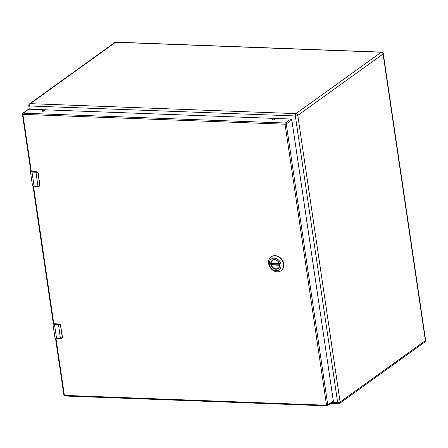 <?xml version="1.0" encoding="UTF-8"?>
<svg xmlns="http://www.w3.org/2000/svg" width="448" height="448" viewBox="0 0 448 448"><rect width="100%" height="100%" fill="white"/><g stroke="black" fill="none" stroke-linecap="round" stroke-linejoin="round"><path stroke-width="0.67" d="M272.35 263.542A4.855 3.959 54.2 0 0 272.429 263.883L271.354 264.936A4.855 3.959 54.2 0 0 278.242 268.234A4.855 3.959 54.2 0 0 278.718 267.814M279.339 263.642L271.118 263.334A4.855 3.959 54.2 0 1 272.569 260.35A4.855 3.959 54.2 0 1 273.112 260.036M272.429 263.883L279.479 264.146M277.245 271.813A8.501 6.927 54.2 0 1 269.276 265.782A8.501 6.927 54.2 0 1 271.096 256.922A8.501 6.927 54.2 0 1 274.882 255.825A8.501 6.927 54.2 0 1 282.845 261.856A8.501 6.927 54.2 0 1 281.03 270.715A8.501 6.927 54.2 0 1 277.245 271.813M276.13 270.715A6.675 5.443 54.2 0 1 269.382 264.219A6.675 5.443 54.2 0 1 274.277 258.154A6.675 5.443 54.2 0 1 281.025 264.656A6.675 5.443 54.2 0 1 276.13 270.715M281.17 270.614A8.501 6.927 -125.8 0 0 281.31 270.514A8.501 6.927 -125.8 0 0 283.13 261.649A8.501 6.927 -125.8 0 0 275.167 255.623A8.501 6.927 -125.8 0 0 271.382 256.715A8.501 6.927 -125.8 0 0 271.242 256.822M275.912 269.203A5.068 4.133 -125.8 0 0 279.625 264.6A5.068 4.133 -125.8 0 0 274.501 259.666A5.068 4.133 -125.8 0 0 270.788 264.27A5.068 4.133 -125.8 0 0 275.912 269.203M274.613 259.778A4.889 3.982 -125.8 0 0 272.434 260.411A4.889 3.982 -125.8 0 0 271.393 265.502A4.889 3.982 -125.8 0 0 275.968 268.968A4.889 3.982 -125.8 0 0 278.146 268.341A4.889 3.982 -125.8 0 0 279.194 263.245A4.889 3.982 -125.8 0 0 274.613 259.778M38.018 186.413L34.171 186.284L37.957 186.278A3.853 1.198 -8.4 0 0 38.489 186.284L39.76 184.929L38.046 173.326L36.411 172.217A3.853 1.198 171.6 0 1 35.879 172.211L31.993 172.066L34.07 186.133L37.957 186.278L35.958 171.92L32.071 171.769L31.993 172.066A3.086 0.958 171.6 0 1 30.391 171.472L32.469 185.539A3.086 0.958 -8.4 0 0 34.07 186.133L34.171 186.284C32.906 186.178 32.34 185.926 32.469 185.539M34.126 186.267L32.822 185.903M38.489 186.284L39.368 186.161L39.934 184.873L38.046 172.749A1.54 1.254 -125.8 0 0 36.652 171.78L31.31 171.427M38.573 186.435L39.48 186.082A1.54 1.254 -125.8 0 0 39.911 185.399M38.046 172.749L35.958 171.92M60.502 338.677L56.655 338.548L60.441 338.537A3.853 1.198 -8.4 0 0 60.973 338.542L62.244 337.187L60.53 325.584L58.895 324.475A3.853 1.198 171.6 0 1 58.363 324.475L54.477 324.33L56.554 338.391L60.441 338.537L58.442 324.178L54.555 324.033L54.477 324.33A3.086 0.958 171.6 0 1 52.875 323.736L54.953 337.798A3.086 0.958 -8.4 0 0 56.554 338.391L56.655 338.548C55.39 338.436 54.824 338.19 54.953 337.798M56.61 338.531L55.306 338.162M60.973 338.542L61.852 338.419L62.418 337.131L60.53 325.013A1.54 1.254 -125.8 0 0 59.136 324.038L53.794 323.691M61.057 338.694L61.964 338.341A1.54 1.254 -125.8 0 0 62.395 337.663M60.53 325.013L58.442 324.178M22.506 114.022A0.924 0.286 -8.4 0 0 22.4 114.184A0.924 0.286 -8.4 0 0 22.882 114.363A0.924 0.454 92.2 0 1 23.184 113.182A0.924 0.756 -125.8 0 0 22.775 113.299L28.325 109.301A0.924 0.756 54.2 0 1 28.739 109.183L23.184 113.182L285.337 123.021L290.892 119.022L28.739 109.183M290.892 119.022A0.924 0.756 54.2 0 1 291.827 119.924L286.272 123.922L327.774 404.953L333.323 400.954L291.827 119.924M333.323 400.954A0.924 0.756 54.2 0 1 333.06 401.671L327.505 405.67A0.924 0.756 -125.8 0 0 327.774 404.953A0.924 0.286 -8.4 0 1 326.53 405.233L285.034 124.208L22.882 114.363L31.343 171.69M272.283 119.353A1.45 0.448 -8.4 0 0 272.11 119.61A1.45 0.448 -8.4 0 0 273.61 119.846A1.45 0.448 -8.4 0 0 274.977 119.185A1.45 0.448 -8.4 0 0 273.862 118.91A1.45 0.448 -8.4 0 0 272.283 119.353M42.118 110.706A1.45 0.448 -8.4 0 0 41.944 110.97A1.45 0.448 -8.4 0 0 43.445 111.199A1.45 0.448 -8.4 0 0 44.817 110.544A1.45 0.448 -8.4 0 0 43.702 110.27A1.45 0.448 -8.4 0 0 42.118 110.706M273.93 119.784A1.45 0.448 -8.4 0 0 273.291 119.879M43.764 111.143A1.45 0.448 -8.4 0 0 43.126 111.238M271.404 264.622L279.591 264.93M279.602 265.244L271.354 264.936M279.384 263.788L271.236 263.48M32.071 171.769C30.654 171.651 30.274 171.298 30.923 170.71M36.736 171.786L36.411 172.217M38.214 173.214L39.76 184.929M38.046 173.326L36.697 171.763L32.368 171.618M39.43 186.116A1.54 1.254 -125.8 0 0 39.48 186.082L39.928 184.811M38.119 173.191L36.798 171.92M53.239 323.182L53.379 324.156M54.555 324.033C53.138 323.915 52.758 323.562 53.407 322.974M59.22 324.044L58.895 324.475M60.698 325.472L62.244 337.187M60.53 325.584L59.181 324.027L54.852 323.876M61.914 338.374A1.54 1.254 -125.8 0 0 61.964 338.341L62.412 337.07M60.603 325.455L59.282 324.178M64.008 395.046A0.924 0.286 -8.4 0 0 63.896 395.214A0.924 0.286 -8.4 0 0 64.378 395.388L326.53 405.233A0.924 0.454 92.2 0 0 326.928 405.843A0.924 0.454 92.2 0 0 327.096 405.793A0.924 0.756 -125.8 0 0 327.505 405.67A0.924 0.924 0 0 1 326.928 405.843L64.781 396.004A0.924 0.454 -87.8 0 1 64.378 395.388L55.972 338.475M33.494 186.217L53.827 323.949M64.943 395.948A0.924 0.454 -87.8 0 1 64.781 396.004A0.924 0.924 0 0 1 63.896 395.214L55.502 338.352M286.272 123.922A0.924 0.756 -125.8 0 0 285.337 123.021A0.924 0.454 -87.8 0 0 285.034 124.208A0.924 0.286 -8.4 0 0 286.272 123.922M332.125 402.343L337.663 402.556L295.344 115.959L29.719 105.986L30.201 109.234M330.574 403.463L338.453 403.76A1.82 0.89 92.2 0 1 337.663 402.556A1.82 0.566 -8.4 0 0 340.11 401.996L425.387 340.603L383.068 54.006L297.791 115.405L340.11 401.996A1.82 1.484 54.2 0 1 339.584 403.418L424.861 342.02A1.82 1.82 0 0 0 425.6 340.278A1.82 0.566 -8.4 0 1 425.387 340.603A1.82 1.484 54.2 0 1 424.861 342.02M295.949 113.63L381.226 52.237L115.601 42.263L30.324 103.656L295.949 113.63A1.82 0.89 92.2 0 0 295.344 115.959A1.82 0.566 -8.4 0 0 297.791 115.405A1.82 1.484 54.2 0 0 295.949 113.63M29.719 105.986A1.82 0.89 -87.8 0 1 30.324 103.656A1.82 1.484 54.2 0 0 29.512 103.891A1.82 1.82 0 0 0 28.773 105.638A1.82 0.566 -8.4 0 0 29.719 105.986M383.281 53.682A1.82 1.82 0 0 0 381.545 52.13A1.82 0.89 -87.8 0 0 381.226 52.237A1.82 1.484 54.2 0 1 383.068 54.006A1.82 0.566 -8.4 0 0 383.281 53.682L425.6 340.278M114.789 42.498A1.82 1.484 54.2 0 1 115.601 42.263A1.82 0.89 92.2 0 1 115.92 42.157A1.82 1.82 0 0 0 114.789 42.498L29.512 103.891M271.197 263.497L279.39 263.805M271.096 256.922L271.382 256.715M281.03 270.715L281.31 270.514M30.822 170.744L30.391 171.472M53.306 323.002L52.875 323.736M22.775 113.299A0.924 0.924 0 0 0 22.4 114.184L30.867 171.534M33.018 186.088L53.351 323.792M338.453 403.76A1.82 1.82 0 0 0 339.584 403.418M28.773 105.638L29.299 109.2M115.92 42.157L381.545 52.13"/></g></svg>
